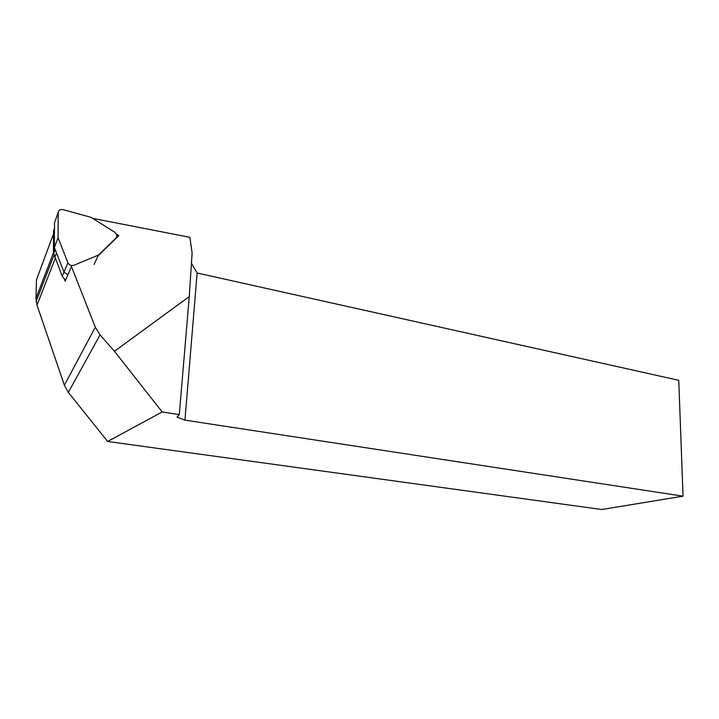 <?xml version="1.0" encoding="UTF-8"?>
<svg xmlns="http://www.w3.org/2000/svg" width="719" height="719" viewBox="0 0 719 719"><rect width="100%" height="100%" fill="white"/><g stroke="black" fill="none" stroke-linecap="round" stroke-linejoin="round"><path stroke-width="1.08" d="M92.535 218.324L189.888 237.333L192.108 252.989L189.259 296.57L114.465 351.276L100.031 334.901L95.294 327.217L71.433 266.515L65.168 281.201L64.216 278.756L65.878 279.538M98.656 255.227L118.833 235.616L116.73 234.304M162.179 411.951L179.301 414.602L177.072 417.092L184.945 420.139L683.05 496.173L601.776 509.51L107.661 441.484L162.179 411.951L114.465 351.276M189.259 296.57L179.301 414.602M683.05 496.173L678.754 380.315L197.141 272.995L184.945 420.139M53.512 233.792L36.48 279.79L35.959 298.43L37.002 305.135L64.395 385.258L68.332 392.394L107.661 441.484M191.434 263.289L197.141 272.995M54.464 251.461L54.428 250.212M58.185 212.608L58.077 237.755L67.892 262.75C69.222 265.149 71.208 265.994 73.859 265.275L98.458 255.074L116.154 237.881L117.044 235.464L115.031 232.399L90.855 217.273L63.029 209.66C60.18 209.202 58.572 210.191 58.185 212.608L54.5 222.71L54.365 247.498L63.991 272.088L62.229 276.339L64.216 278.756M62.229 276.339L53.7 253.448L55.183 249.592M54.383 247.561L53.413 250.104L53.7 253.448M53.413 250.104L53.53 230.925L54.473 228.372M67.892 262.75L63.991 272.088L67.874 274.856M98.458 255.074L94.09 264.412M58.077 237.755L54.365 247.498M35.959 298.43L53.557 252.477M37.002 305.135L55.228 258.436M64.395 385.258L95.294 327.217M68.332 392.394L100.031 334.901M56.495 252.944L54.797 257.321M116.154 237.881L115.849 238.519M54.051 255.038L36.13 301.504"/></g></svg>

